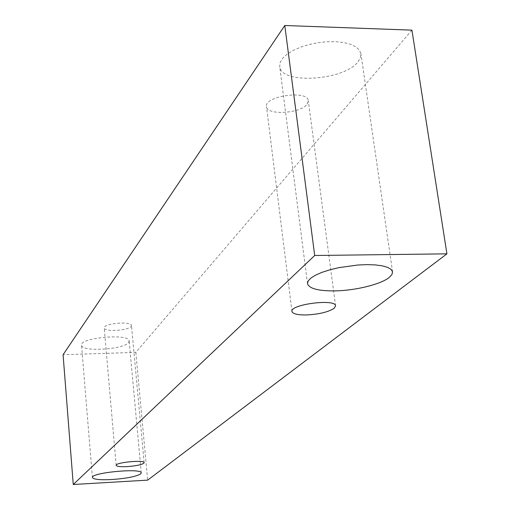 <?xml version="1.0" encoding="UTF-8"?>
<svg xmlns="http://www.w3.org/2000/svg" width="510" height="510" viewBox="0 0 510 510"><rect width="100%" height="100%" fill="white"/><g stroke="black" fill="none" stroke-linecap="round" stroke-linejoin="round"><path stroke-width="0.38" stroke-dasharray="2.55 1.91" d="M307.109 104.187L308.301 100.706C307.983 89.773 264.001 96.014 266.513 106.603C266.679 115.63 300.619 113.577 307.109 104.187M411.927 30.141L135.839 352.378L63.074 354.718M135.839 352.378L147.677 480.133M358.096 61.697L360.474 57.636L360.908 53.671L359.365 50.018L355.891 46.837L350.625 44.3L343.817 42.547L335.797 41.673L326.974 41.731L317.806 42.725L308.773 44.606L300.345 47.258L292.95 50.554L286.952 54.315L282.636 58.338L280.194 62.424L279.697 66.37C280.423 84.698 344.18 80.771 358.096 61.697M128.609 342.478L129.17 340.986C129.827 333.208 79.598 337.582 81.53 345.155C81.058 352.123 123.873 349.63 128.609 342.478M131.159 326.406L131.484 325.507C131.784 320.866 103.116 323.429 104.225 327.949C103.932 332.086 128.443 330.665 131.159 326.406M335.567 305.866L308.301 100.706M291.949 311.463L266.513 106.603M144.145 462.691L131.484 325.507M116.165 465.356L104.225 327.949M141.251 472.936L129.17 340.986M92.412 477.526L81.53 345.155M392.572 271.868L360.908 53.671M307.492 283.624L279.697 66.37"/><path stroke-width="0.76" d="M334.158 308.269C328.312 312.069 319.062 314.3 306.408 314.957C297.585 315.059 292.765 313.892 291.949 311.463C289.814 304.381 335.771 298.458 335.567 305.866L334.158 308.269M334.86 290.891C318.234 291.012 309.111 288.583 307.492 283.624L308.187 280.914L310.921 278.039L315.601 275.126L322.02 272.334L329.881 269.803L338.787 267.661L357.88 265.009L367.066 264.626L375.373 264.919L382.366 265.863L387.715 267.393L391.157 269.433L392.572 271.868L391.909 274.59L389.226 277.446C380.747 284.401 355.266 290.604 334.86 290.891M111.843 479.54C99.954 480.108 93.477 479.432 92.412 477.526C90.665 472.636 142.194 467.81 141.251 472.936L140.626 473.93C135.928 476.608 126.333 478.476 111.843 479.54M127.143 466.599C120.411 466.899 116.752 466.484 116.165 465.356C115.177 462.423 144.617 459.625 144.145 462.691L143.782 463.29C141.053 464.897 135.507 465.993 127.143 466.599M73.255 484.5L314.702 255.504L446.926 253.84L147.677 480.133L73.255 484.5L63.074 354.718L284.784 25.5L411.927 30.141L446.926 253.84M284.784 25.5L314.702 255.504"/></g></svg>
